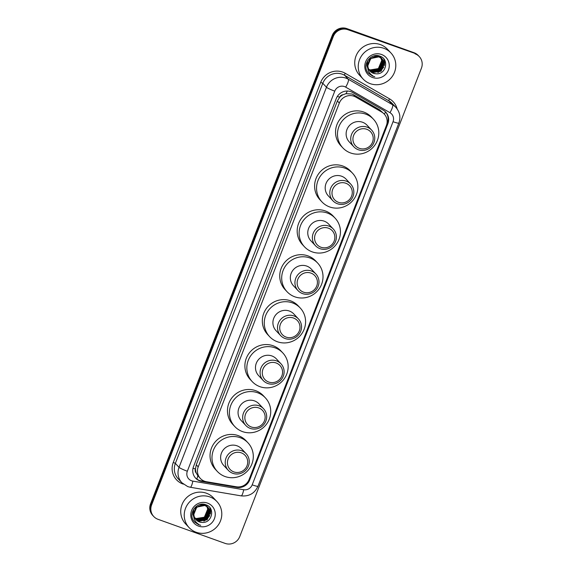 <?xml version="1.0" encoding="UTF-8"?>
<svg xmlns="http://www.w3.org/2000/svg" width="572" height="572" viewBox="0 0 572 572"><rect width="100%" height="100%" fill="white"/><g stroke="black" fill="none" stroke-linecap="round" stroke-linejoin="round"><path stroke-width="0.86" d="M384.227 114.028A11.44 11.075 136.9 0 0 381.746 112.062L355.698 97.033A11.44 11.075 136.9 0 0 353.932 96.218A11.44 11.075 136.9 0 0 339.332 103.053L198.212 466.874A11.44 11.075 136.9 0 0 200.357 478.457A11.44 11.075 136.9 0 0 206.485 481.731L236.4 486.793A11.44 11.075 136.9 0 0 249.12 479.465L386.372 125.611A11.44 11.075 136.9 0 0 384.227 114.028L379.636 109.81L353.589 94.788L351.844 93.987L345.974 93.694L343.028 94.745A3.811 3.689 136.9 0 0 339.632 97.233A11.44 1.266 -158.8 0 1 337.373 96.389M196.296 473.058A11.44 11.075 -43.1 0 1 195.495 468.854L195.424 469.04A3.811 3.689 136.9 0 0 196.296 473.058L197.812 475.682L200.357 478.457M339.632 97.233L339.561 97.419A11.44 11.075 -43.1 0 1 343.028 94.745M339.561 97.419L337.38 100.972L196.267 464.793L195.495 468.854M350.886 91.692A11.44 11.075 136.9 0 0 336.279 98.527L193.515 466.595A11.44 11.075 136.9 0 0 195.66 478.178A11.44 11.075 136.9 0 0 201.78 481.452L236.937 487.401A11.44 11.075 136.9 0 0 249.657 480.072L387.88 123.716A11.44 11.075 136.9 0 0 385.735 112.133A11.44 11.075 136.9 0 0 383.254 110.167L352.645 92.507A11.44 11.075 136.9 0 0 350.886 91.692M415.05 53.811A11.44 11.075 -43.1 0 1 419.283 56.592A11.44 11.075 -43.1 0 1 421.428 68.175L239.754 536.572A11.44 11.075 -43.1 0 1 225.146 543.4L157.986 519.297A11.44 11.075 -43.1 0 1 153.754 516.516A11.44 11.075 -43.1 0 1 151.609 504.933L333.283 36.536A11.44 11.075 -43.1 0 1 347.89 29.708L414.528 53.26A11.44 11.075 -43.1 0 1 418.768 56.035A11.44 11.075 -43.1 0 0 414.528 53.26L347.368 29.151L414.014 52.703A11.44 11.075 -43.1 0 1 418.246 55.484L419.283 56.592M153.754 516.516L152.717 515.408A11.44 11.075 -43.1 0 1 150.572 503.825L332.246 35.428L332.768 35.986A11.44 11.075 -43.1 0 1 347.368 29.151A11.44 11.075 -43.1 0 0 332.768 35.986L151.087 504.382L332.768 35.986L333.283 36.536M153.232 515.965A11.44 11.075 -43.1 0 1 151.087 504.382A11.44 11.075 -43.1 0 0 153.232 515.965M385.471 111.855A11.44 11.075 -43.1 0 1 387.358 123.159L249.135 479.522A11.44 11.075 -43.1 0 1 236.415 486.843L201.265 480.902A11.44 11.075 -43.1 0 1 195.41 477.899M332.246 35.428A11.44 11.075 -43.1 0 1 346.854 28.6L414.014 52.703M370.17 83.648A19.062 18.461 -43.1 0 1 363.106 79.015A19.062 18.461 -43.1 0 1 361.554 55.841A19.062 18.461 -43.1 0 1 383.869 48.32A19.062 18.461 -43.1 0 1 390.933 52.953A19.062 18.461 -43.1 0 1 392.485 76.126A19.062 18.461 -43.1 0 1 370.17 83.648M363.106 79.015L359.609 75.275A19.062 18.461 -43.1 0 1 358.058 52.102A19.062 18.461 -43.1 0 1 380.373 44.587A19.062 18.461 -43.1 0 1 387.437 49.221L390.933 52.953M369.648 70.678L372.415 72.358L380.945 70.964L384.177 63.127L382.253 58.966M369.741 70.792L372.615 72.572L381.152 71.185L384.384 63.349L382.353 59.073L379.014 56.821L370.756 58.508L367.717 66.002M382.353 59.073L379.222 57.043C373.044 55.884 369.276 58.516 367.903 64.936A8.616 8.344 -43.1 0 0 375.897 73.767C386.121 75.025 389.511 59.245 380.201 56.278C371.328 52.174 361.876 64.364 367.624 72.222L368.618 73.452L372.837 75.826C368.818 73.287 367.167 69.655 367.903 64.936M369.29 70.192L371.586 71.479L380.123 70.084L383.354 62.248L381.817 58.551M381.831 58.537L378.192 55.942L376.605 55.57M369.376 70.32L371.793 71.693L380.33 70.306L383.562 62.47L381.924 58.651M381.531 58.194L378.399 56.163L373.745 55.97M368.969 69.677L370.763 70.599L379.3 69.212L382.532 61.368L381.345 58.165M381.259 58.044L380.995 57.672M381.009 57.658L379.072 55.899M369.047 69.813L370.971 70.814L379.508 69.426L382.739 61.59L381.467 58.258M381.381 58.137L381.102 57.772M380.709 57.314L378.8 55.827M380.838 57.815L381.71 60.489L378.478 68.333L375.84 69.777A8.616 8.344 -43.1 0 1 368.718 69.212M380.759 57.679L380.523 57.286M380.437 57.164L380.173 56.792M380.187 56.778L379.486 56.02M368.754 69.269L370.148 69.941L378.685 68.547L381.917 60.711L380.966 57.901M380.888 57.772L380.645 57.379M380.552 57.257L380.28 56.893M379.887 56.435L379.451 56.006M370.034 71.128L373.237 73.23L375.897 73.767M367.76 60.446L366.974 65.759L367.724 68.118M370.291 57.722L367.181 65.98L367.696 67.811M381.488 54.469A12.427 12.041 -43.1 0 1 388.424 70.077A12.427 12.041 -43.1 0 1 372.551 77.499A12.427 12.041 -43.1 0 1 365.615 61.89A12.427 12.041 -43.1 0 1 381.488 54.469M377.041 71.672L379.829 70.02L382.954 66.152M383.576 64.629L384.048 62.427M384.084 62.026L383.876 59.03M377.863 72.551L380.652 70.892L383.776 67.031M384.398 65.508L384.806 60.475M368.59 73.423L372.758 76.155L374.746 76.684M359.373 148.348A10.296 9.967 -43.1 0 1 353.625 135.421A10.296 9.967 -43.1 0 1 366.766 129.272A10.296 9.967 -43.1 0 1 372.515 142.199A10.296 9.967 -43.1 0 1 359.373 148.348M358.365 149.764A12.198 11.819 -43.1 0 1 353.839 146.797A12.198 11.819 -43.1 0 1 352.852 131.968A12.198 11.819 -43.1 0 1 367.131 127.156A12.198 11.819 -43.1 0 1 371.65 130.123A12.198 11.819 -43.1 0 1 372.644 144.952A12.198 11.819 -43.1 0 1 358.365 149.764M371.65 130.123L367.052 125.211A12.198 11.819 136.9 0 0 362.526 122.244A12.198 11.819 136.9 0 0 348.248 127.055A12.198 11.819 136.9 0 0 349.242 141.885L353.839 146.797M350.607 152.974A20.964 20.306 -43.1 0 1 342.842 147.883A20.964 20.306 -43.1 0 1 341.134 122.387A20.964 20.306 -43.1 0 1 365.68 114.121A20.964 20.306 -43.1 0 1 373.452 119.219A20.964 20.306 -43.1 0 1 375.153 144.709A20.964 20.306 -43.1 0 1 350.607 152.974M342.842 147.883L340.898 145.803A20.964 20.306 -43.1 0 1 339.189 120.313A20.964 20.306 -43.1 0 1 363.735 112.048A20.964 20.306 -43.1 0 1 371.507 117.138L373.452 119.219M338.438 202.316A10.296 9.967 -43.1 0 1 332.69 189.389A10.296 9.967 -43.1 0 1 345.831 183.247A10.296 9.967 -43.1 0 1 351.58 196.175A10.296 9.967 -43.1 0 1 338.438 202.316M337.43 203.739A12.198 11.819 -43.1 0 1 332.904 200.772A12.198 11.819 -43.1 0 1 331.917 185.943A12.198 11.819 -43.1 0 1 346.196 181.131A12.198 11.819 -43.1 0 1 350.715 184.098A12.198 11.819 -43.1 0 1 351.708 198.927A12.198 11.819 -43.1 0 1 337.43 203.739M350.715 184.098L346.117 179.186A12.198 11.819 136.9 0 0 341.591 176.219A12.198 11.819 136.9 0 0 327.313 181.031A12.198 11.819 136.9 0 0 328.307 195.86L332.904 200.772M329.672 206.95A20.964 20.306 -43.1 0 1 321.907 201.852A20.964 20.306 -43.1 0 1 320.198 176.362A20.964 20.306 -43.1 0 1 344.744 168.096A20.964 20.306 -43.1 0 1 352.516 173.194A20.964 20.306 -43.1 0 1 354.218 198.684A20.964 20.306 -43.1 0 1 329.672 206.95M321.907 201.852L319.962 199.778A20.964 20.306 -43.1 0 1 318.254 174.288A20.964 20.306 -43.1 0 1 342.8 166.016A20.964 20.306 -43.1 0 1 350.572 171.114L352.516 173.194M321.006 247.254A10.296 9.967 -43.1 0 1 315.265 234.327A10.296 9.967 -43.1 0 1 328.407 228.178A10.296 9.967 -43.1 0 1 334.148 241.105A10.296 9.967 -43.1 0 1 321.006 247.254M319.998 248.67A12.198 11.819 -43.1 0 1 315.479 245.71A12.198 11.819 -43.1 0 1 314.486 230.873A12.198 11.819 -43.1 0 1 328.764 226.062A12.198 11.819 -43.1 0 1 333.29 229.029A12.198 11.819 -43.1 0 1 334.277 243.858A12.198 11.819 -43.1 0 1 319.998 248.67M333.29 229.029L328.685 224.117A12.198 11.819 136.9 0 0 324.167 221.149A12.198 11.819 136.9 0 0 309.888 225.961A12.198 11.819 136.9 0 0 310.875 240.791L315.479 245.71M312.248 251.88A20.964 20.306 -43.1 0 1 304.476 246.789A20.964 20.306 -43.1 0 1 302.774 221.3A20.964 20.306 -43.1 0 1 327.32 213.027A20.964 20.306 -43.1 0 1 335.085 218.125A20.964 20.306 -43.1 0 1 336.794 243.615A20.964 20.306 -43.1 0 1 312.248 251.88M304.476 246.789L302.531 244.709A20.964 20.306 -43.1 0 1 300.829 219.219A20.964 20.306 -43.1 0 1 325.375 210.954A20.964 20.306 -43.1 0 1 333.14 216.044L335.085 218.125M303.582 292.185A10.296 9.967 -43.1 0 1 297.833 279.258A10.296 9.967 -43.1 0 1 310.982 273.109A10.296 9.967 -43.1 0 1 316.724 286.036A10.296 9.967 -43.1 0 1 303.582 292.185M302.574 293.6A12.198 11.819 -43.1 0 1 298.048 290.64A12.198 11.819 -43.1 0 1 297.061 275.811A12.198 11.819 -43.1 0 1 311.34 270.999A12.198 11.819 -43.1 0 1 315.858 273.959A12.198 11.819 -43.1 0 1 316.852 288.796A12.198 11.819 -43.1 0 1 302.574 293.6M315.858 273.959L311.261 269.047A12.198 11.819 136.9 0 0 306.735 266.08A12.198 11.819 136.9 0 0 292.456 270.892A12.198 11.819 136.9 0 0 293.45 285.728L298.048 290.64M294.816 296.818A20.964 20.306 -43.1 0 1 287.051 291.72A20.964 20.306 -43.1 0 1 285.342 266.23A20.964 20.306 -43.1 0 1 309.888 257.958A20.964 20.306 -43.1 0 1 317.66 263.056A20.964 20.306 -43.1 0 1 319.362 288.545A20.964 20.306 -43.1 0 1 294.816 296.818M287.051 291.72L285.106 289.647A20.964 20.306 -43.1 0 1 283.397 264.15A20.964 20.306 -43.1 0 1 307.943 255.884A20.964 20.306 -43.1 0 1 315.715 260.982L317.66 263.056M286.15 337.115A10.296 9.967 -43.1 0 1 280.409 324.188A10.296 9.967 -43.1 0 1 293.55 318.039A10.296 9.967 -43.1 0 1 299.299 330.966A10.296 9.967 -43.1 0 1 286.15 337.115M285.142 338.538A12.198 11.819 -43.1 0 1 280.623 335.571A12.198 11.819 -43.1 0 1 279.629 320.742A12.198 11.819 -43.1 0 1 293.915 315.93A12.198 11.819 -43.1 0 1 298.434 318.897A12.198 11.819 -43.1 0 1 299.421 333.726A12.198 11.819 -43.1 0 1 285.142 338.538M298.434 318.897L293.829 313.978A12.198 11.819 136.9 0 0 289.31 311.018A12.198 11.819 136.9 0 0 275.032 315.83A12.198 11.819 136.9 0 0 276.019 330.659L280.623 335.571M277.391 341.749A20.964 20.306 -43.1 0 1 269.619 336.651A20.964 20.306 -43.1 0 1 267.918 311.161A20.964 20.306 -43.1 0 1 292.464 302.888A20.964 20.306 -43.1 0 1 300.228 307.986A20.964 20.306 -43.1 0 1 301.937 333.476A20.964 20.306 -43.1 0 1 277.391 341.749M269.619 336.651L267.682 334.577A20.964 20.306 -43.1 0 1 265.973 309.087A20.964 20.306 -43.1 0 1 290.519 300.815A20.964 20.306 -43.1 0 1 298.284 305.913L300.228 307.986M268.726 382.046A10.296 9.967 -43.1 0 1 262.977 369.119A10.296 9.967 -43.1 0 1 276.126 362.97A10.296 9.967 -43.1 0 1 281.867 375.897A10.296 9.967 -43.1 0 1 268.726 382.046M267.717 383.469A12.198 11.819 -43.1 0 1 263.199 380.502A12.198 11.819 -43.1 0 1 262.205 365.672A12.198 11.819 -43.1 0 1 276.483 360.861A12.198 11.819 -43.1 0 1 281.002 363.828A12.198 11.819 -43.1 0 1 281.996 378.657A12.198 11.819 -43.1 0 1 267.717 383.469M281.002 363.828L276.405 358.916A12.198 11.819 136.9 0 0 271.886 355.948A12.198 11.819 136.9 0 0 257.6 360.76A12.198 11.819 136.9 0 0 258.594 375.589L263.199 380.502M259.96 386.679A20.964 20.306 -43.1 0 1 252.195 381.581A20.964 20.306 -43.1 0 1 250.486 356.091A20.964 20.306 -43.1 0 1 275.032 347.826A20.964 20.306 -43.1 0 1 282.804 352.917A20.964 20.306 -43.1 0 1 284.506 378.407A20.964 20.306 -43.1 0 1 259.96 386.679M252.195 381.581L250.25 379.508A20.964 20.306 -43.1 0 1 248.541 354.018A20.964 20.306 -43.1 0 1 273.087 345.745A20.964 20.306 -43.1 0 1 280.859 350.843L282.804 352.917M251.294 426.977A10.296 9.967 -43.1 0 1 245.552 414.049A10.296 9.967 -43.1 0 1 258.694 407.907A10.296 9.967 -43.1 0 1 264.443 420.835A10.296 9.967 -43.1 0 1 251.294 426.977M250.286 428.399A12.198 11.819 -43.1 0 1 245.767 425.432A12.198 11.819 -43.1 0 1 244.773 410.603A12.198 11.819 -43.1 0 1 259.059 405.791A12.198 11.819 -43.1 0 1 263.578 408.758A12.198 11.819 -43.1 0 1 264.564 423.587A12.198 11.819 -43.1 0 1 250.286 428.399M263.578 408.758L258.973 403.846A12.198 11.819 136.9 0 0 254.454 400.879A12.198 11.819 136.9 0 0 240.176 405.691A12.198 11.819 136.9 0 0 241.169 420.52L245.767 425.432M242.535 431.61A20.964 20.306 -43.1 0 1 234.763 426.512A20.964 20.306 -43.1 0 1 233.061 401.022A20.964 20.306 -43.1 0 1 257.607 392.757A20.964 20.306 -43.1 0 1 265.372 397.855A20.964 20.306 -43.1 0 1 267.081 423.344A20.964 20.306 -43.1 0 1 242.535 431.61M234.763 426.512L232.825 424.438A20.964 20.306 -43.1 0 1 231.117 398.949A20.964 20.306 -43.1 0 1 255.663 390.676A20.964 20.306 -43.1 0 1 263.427 395.774L265.372 397.855M233.869 471.914A10.296 9.967 -43.1 0 1 228.121 458.987A10.296 9.967 -43.1 0 1 241.27 452.838A10.296 9.967 -43.1 0 1 247.011 465.765A10.296 9.967 -43.1 0 1 233.869 471.914M232.861 473.33A12.198 11.819 -43.1 0 1 228.342 470.37A12.198 11.819 -43.1 0 1 227.349 455.534A12.198 11.819 -43.1 0 1 241.627 450.722A12.198 11.819 -43.1 0 1 246.146 453.689A12.198 11.819 -43.1 0 1 247.14 468.518A12.198 11.819 -43.1 0 1 232.861 473.33M246.146 453.689L241.548 448.777A12.198 11.819 136.9 0 0 237.03 445.81A12.198 11.819 136.9 0 0 222.744 450.622A12.198 11.819 136.9 0 0 223.738 465.451L228.342 470.37M225.103 476.54A20.964 20.306 -43.1 0 1 217.339 471.45A20.964 20.306 -43.1 0 1 215.63 445.953A20.964 20.306 -43.1 0 1 240.176 437.687A20.964 20.306 -43.1 0 1 247.948 442.785A20.964 20.306 -43.1 0 1 249.649 468.275A20.964 20.306 -43.1 0 1 225.103 476.54M217.339 471.45L215.394 469.369A20.964 20.306 -43.1 0 1 213.692 443.879A20.964 20.306 -43.1 0 1 238.231 435.614A20.964 20.306 -43.1 0 1 246.003 440.705L247.948 442.785M196.167 532.26A19.062 18.461 -43.1 0 1 189.103 527.627A19.062 18.461 -43.1 0 1 187.552 504.454A19.062 18.461 -43.1 0 1 209.867 496.932A19.062 18.461 -43.1 0 1 216.931 501.565A19.062 18.461 -43.1 0 1 218.475 524.738A19.062 18.461 -43.1 0 1 196.167 532.26M189.103 527.627L185.6 523.888A19.062 18.461 -43.1 0 1 184.055 500.714A19.062 18.461 -43.1 0 1 206.363 493.2A19.062 18.461 -43.1 0 1 213.427 497.833L216.931 501.565M195.638 519.29L198.405 520.97L206.942 519.576L210.174 511.74L208.244 507.578M195.731 519.405L198.613 521.185L207.143 519.798L210.382 511.961L208.351 507.686L205.012 505.433L196.754 507.121L193.715 514.614M208.351 507.686L205.219 505.655C199.042 504.497 195.267 507.128 193.901 513.549A8.616 8.344 -43.1 0 0 201.895 522.379C212.119 523.637 215.508 507.857 206.199 504.89C197.326 500.786 187.866 512.977 193.622 520.835L194.609 522.064L198.834 524.438C194.809 521.9 193.164 518.268 193.901 513.549M195.288 518.804L197.583 520.091L206.12 518.704L209.352 510.86L207.529 506.806L204.397 504.776L199.742 504.583M207.529 506.806L204.19 504.561L202.595 504.182M195.374 518.933L197.79 520.306L206.32 518.918L209.559 511.082L207.922 507.264M194.966 518.289L196.761 519.212L205.291 517.824L208.53 509.981L207.336 506.778M207.25 506.656L206.985 506.284M207.007 506.27L205.069 504.511M195.045 518.425L196.968 519.433L205.498 518.039L208.737 510.203L207.457 506.871M207.371 506.749L207.1 506.384M206.707 505.927L204.79 504.44M206.828 506.434L207.707 509.101L204.469 516.945L201.83 518.389A8.616 8.344 -43.1 0 1 194.716 517.824M206.757 506.299L206.513 505.898M206.428 505.777L205.448 504.618M205.884 505.047L205.484 504.633M194.745 517.889L196.146 518.554L204.676 517.159L207.908 509.323L206.957 506.513M206.885 506.384L206.635 505.991M206.549 505.87L206.278 505.505M196.024 519.741L199.228 521.85L201.895 522.379M193.758 509.059L192.971 514.371L193.722 516.731M196.282 506.334L193.179 514.593L193.693 516.423M207.486 503.081A12.427 12.041 -43.1 0 1 214.421 518.69A12.427 12.041 -43.1 0 1 198.548 526.111A12.427 12.041 -43.1 0 1 191.613 510.503A12.427 12.041 -43.1 0 1 207.486 503.081M203.039 520.284L205.827 518.632L208.944 514.764M209.567 513.241L210.046 511.039M210.081 510.646L209.874 507.643M203.861 521.163L206.649 519.512L209.767 515.644M210.389 514.121L210.803 509.087M194.58 522.036L198.749 524.767L200.736 525.296M353.589 94.788L355.698 97.033M196.854 479.107A11.44 2.288 -80.4 0 0 197.812 475.682M387.559 122.601A11.44 1.266 -158.8 0 1 387.101 122.451M384.413 114.228A11.44 2.731 -60 0 0 385.514 111.912M345.974 93.694A11.44 2.731 -60 0 0 347.318 91.048M195.424 469.04A11.44 1.266 -158.8 0 1 193.036 468.146M337.38 100.972L339.332 103.053M379.636 109.81L381.746 112.062M196.267 464.793L198.212 466.874M344.501 86.586A7.622 7.386 136.9 0 0 334.763 91.141L187.337 471.221A7.622 7.386 136.9 0 0 192.85 481.123L243.708 489.732A7.622 7.386 136.9 0 0 252.188 484.849L393.043 121.707A7.622 7.386 136.9 0 0 389.961 112.67L345.674 87.13A7.622 7.386 136.9 0 0 344.501 86.586M187.337 471.221A7.622 0.844 21.2 0 1 179.043 467.331L326.469 87.244A15.251 14.772 -43.1 0 1 345.946 78.135A15.251 14.772 -43.1 0 1 348.291 79.222L344.594 75.275A15.251 14.772 136.9 0 0 342.249 74.188A15.251 14.772 136.9 0 0 322.78 83.297L175.354 463.384A15.251 14.772 136.9 0 0 178.214 478.828L181.91 482.775A15.251 14.772 -43.1 0 1 179.043 467.331L175.354 463.384L173.28 462.412L320.706 82.325L322.78 83.297L326.469 87.244A7.622 0.844 21.2 0 0 334.763 91.141M181.91 482.775L187.723 486.593L190.283 487.258A7.622 1.523 -80.4 0 0 192.85 481.123M320.706 82.325A17.153 16.617 -43.1 0 1 342.614 72.079A17.153 16.617 -43.1 0 1 345.252 73.302L389.539 98.849A17.153 16.617 -43.1 0 1 397.132 108.923M183.355 484.127A17.153 16.617 -43.1 0 1 173.28 462.412M347.89 29.708L346.854 28.6M151.609 504.933L150.572 503.825M345.674 87.13A7.622 1.816 -60 0 0 348.291 79.222L392.578 104.769L388.881 100.822L344.594 75.275A1.909 0.458 120 0 1 345.252 73.302M389.961 112.67A7.622 1.816 -60 0 0 392.578 104.769A15.251 14.772 -43.1 0 1 395.881 107.386L392.185 103.439A15.251 14.772 136.9 0 0 388.881 100.822A1.909 0.458 120 0 1 389.539 98.849M190.283 487.258L241.141 495.867A7.622 1.523 -80.4 0 0 243.708 489.732M252.188 484.849A7.622 0.844 21.2 0 0 258.001 486.221L398.856 123.08C400.865 117.253 399.871 112.019 395.881 107.386M393.043 121.707A7.622 0.844 21.2 0 0 398.856 123.08M387.358 123.159L387.88 123.716M249.135 479.522L249.657 480.072M236.415 486.843L236.937 487.401M201.265 480.902L201.78 481.452M241.141 495.867C249.013 496.625 254.633 493.414 258.001 486.221"/></g></svg>
